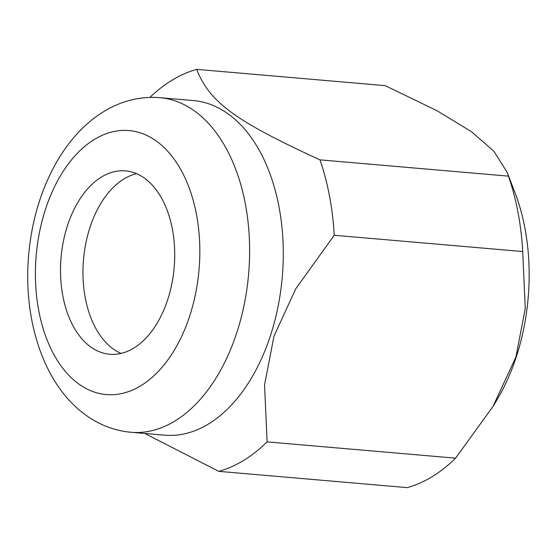 <?xml version="1.0" encoding="UTF-8"?>
<svg xmlns="http://www.w3.org/2000/svg" width="557" height="557" viewBox="0 0 557 557"><rect width="100%" height="100%" fill="white"/><g stroke="black" fill="none" stroke-linecap="round" stroke-linejoin="round"><path stroke-width="0.84" d="M159.859 97.677L193.53 100.587A167.915 103.609 94.9 0 1 270.625 335.091A167.915 103.609 94.9 0 1 164.628 435.177L130.958 432.267A167.915 103.609 94.9 0 0 236.955 332.181A167.915 103.609 94.9 0 0 195.256 111.511A167.915 103.609 94.9 0 0 159.859 97.677C141.931 96.298 124.803 100.023 108.49 108.852C98.923 114.067 90.06 120.709 81.914 128.785C73.064 137.572 65.204 147.702 58.325 159.163C42.012 186.811 32.174 218.184 28.804 253.289C22.6 318.228 42.854 383.87 85.11 414.61C98.986 424.81 114.269 430.693 130.958 432.267M455.591 458.16L267.116 441.882L264.561 384.852L273.953 336.261L295.774 288.749L334.235 235.256L522.71 251.541L525.265 308.571L515.873 357.162L492.98 406.478L455.591 458.16A204.51 126.188 94.9 0 1 407.278 487.633L218.804 471.354L144.757 433.457M507.135 172.315L508.464 176.137L319.983 159.859C235.089 120.918 209.411 102.07 196.732 69.367L385.207 85.646L436.973 110.697L471.306 131.57L493.885 151.239L507.135 172.315L514.842 192.283A167.915 103.609 94.9 0 1 516.471 356.327A167.915 103.609 94.9 0 1 496.9 399.94L492.98 406.478M267.116 441.882A204.51 126.188 94.9 0 1 218.804 471.354M167.789 299.408A92.03 56.786 94.9 0 1 109.701 354.259A92.03 56.786 94.9 0 1 67.446 225.738A92.03 56.786 94.9 0 1 125.541 170.888A92.03 56.786 94.9 0 1 167.789 299.408M136.604 173.68A92.03 56.786 -85.1 0 0 89.893 227.681A92.03 56.786 -85.1 0 0 121.078 353.41M319.983 159.859A204.51 126.188 94.9 0 1 334.235 235.256M149.896 97.398A204.51 126.188 94.9 0 1 196.732 69.367M508.464 176.137A204.51 126.188 94.9 0 1 522.71 251.541M156.942 141.506A132.469 81.74 94.9 0 1 189.833 315.589A132.469 81.74 94.9 0 1 78.293 383.634A132.469 81.74 94.9 0 1 45.402 209.55A132.469 81.74 94.9 0 1 156.942 141.506"/></g></svg>
